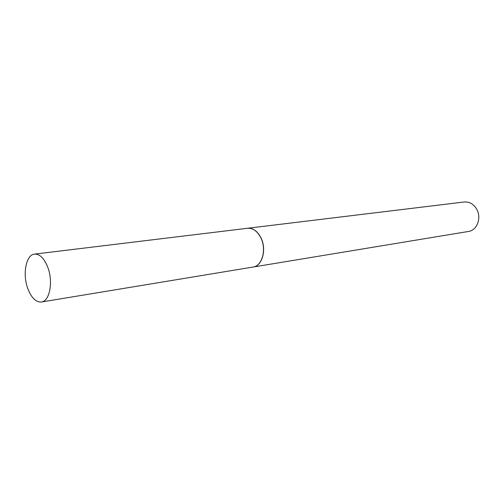<?xml version="1.0" encoding="UTF-8"?>
<svg xmlns="http://www.w3.org/2000/svg" width="504" height="504" viewBox="0 0 504 504"><rect width="100%" height="100%" fill="white"/><g stroke="black" fill="none" stroke-linecap="round" stroke-linejoin="round"><path stroke-width="0.76" d="M27.752 288.446C22.352 274.044 26.032 254.659 34.556 254.111C39.829 253.915 44.258 258.35 47.836 267.41C53.399 281.887 49.644 301.304 41.41 302.009C35.885 302.318 31.33 297.795 27.752 288.446M34.556 254.111L247.527 228.274C253.184 227.953 257.746 231.412 261.223 238.644C266.603 250.186 261.91 266.093 253.077 267.044L41.41 302.009M247.584 228.268L247.647 228.262C253.298 227.94 257.865 231.393 261.337 238.625C266.717 250.173 262.023 266.074 253.197 267.026L253.14 267.032M247.647 228.262L464.241 201.984C469.615 201.613 473.836 204.139 476.916 209.563C481.673 218.207 476.853 230.454 468.462 231.462L253.197 267.026"/></g></svg>
